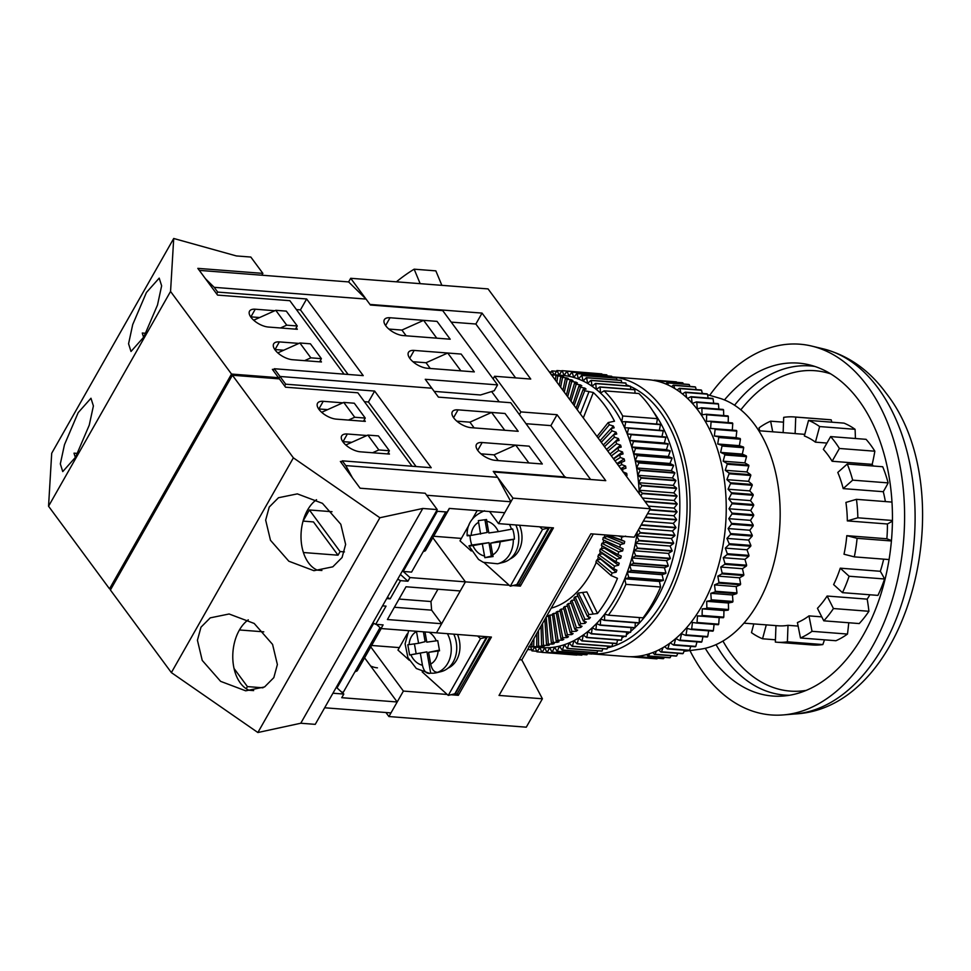 <?xml version="1.0" encoding="UTF-8"?>
<svg xmlns="http://www.w3.org/2000/svg" width="971" height="971" viewBox="0 0 971 971"><rect width="100%" height="100%" fill="white"/><g stroke="black" fill="none" stroke-linecap="round" stroke-linejoin="round"><path stroke-width="1.46" d="M284.661 386.009L285.705 384.188L280 376.469L431.84 388.218L280 376.469L278.653 378.824L280 376.469L274.295 368.737L363.227 375.619L306.642 298.971L217.71 292.089L216.679 293.91M273.264 370.558L274.295 368.737M205.488 278.75L214.203 287.331L217.71 292.089M565.243 477.538L510.722 402.722L438.419 397.127L425.249 379.297L497.565 384.892L442.727 310.623L370.424 305.028L366.043 299.08L214.203 287.331M450.204 339.207L403.208 335.578A14.116 6.457 29.6 0 1 389.055 329.23A14.116 6.457 29.6 0 1 384.346 319.69A14.116 6.457 29.6 0 1 390.039 317.748L437.035 321.377L450.204 339.207L436.768 338.175L423.611 320.345L437.035 321.377L450.204 339.207M427.325 368.252A14.116 6.457 -150.4 0 1 413.173 361.916A14.116 6.457 -150.4 0 1 408.475 352.364A14.116 6.457 -150.4 0 1 414.168 350.422L461.164 354.063L474.321 371.893L427.325 368.252M366.043 299.08L348.613 281.918L199.298 270.375M423.611 320.345L401.921 330.067L388.837 329.048M447.728 353.019L461.164 354.063L474.321 371.893L460.897 370.849L447.728 353.019L426.038 362.741L412.966 361.734M434.183 391.386L480.511 394.979L494.251 390.718L497.565 384.892M348.104 374.454L300.44 309.883L296.422 309.579M300.44 309.883L306.642 298.971M304.566 360.654L310.854 357.838L321.389 358.651L310.429 343.807L299.881 342.981L278.192 352.704L279.163 354.027M280.449 327.98L286.724 325.164L297.26 325.977L286.299 311.121L275.764 310.307L254.062 320.029L255.033 321.34M295.463 329.133L297.26 325.977M275.764 310.307L286.724 325.164M319.593 361.819L321.389 358.651M299.881 342.981L310.854 357.838M143.769 337.107L157.496 305.028L161.635 285.826L159.208 278.119L146.427 292.489L132.711 324.569L128.573 343.77L131 351.478L143.769 337.107M75.532 457.232L89.247 425.152L93.398 405.951L90.971 398.244L78.19 412.614L64.474 444.694L60.323 463.895L62.751 471.603L75.532 457.232M259.621 317.541L250.906 316.862A14.116 6.457 29.6 0 0 250.664 316.849M274.793 349.524A14.116 6.457 -150.4 0 1 275.036 349.548L279.369 341.901A14.116 6.457 -150.4 0 0 273.676 343.831A14.116 6.457 -150.4 0 0 278.374 353.383A14.116 6.457 -150.4 0 0 292.526 359.719L321.45 361.965L320.357 360.472M283.75 350.215L275.036 349.548M344.074 374.138L289.856 300.694L217.553 295.099L197.817 268.36L262.886 273.385L250.821 257.048L236.366 255.931L173.712 238.478L170.556 291.458L231.523 374.053L278.519 377.695L272.378 369.368L273.871 369.49M277.912 378.763L278.519 377.695M261.854 275.206L262.886 273.385M111.01 588.936L109.517 588.827L231.523 374.053M109.517 588.827L48.55 506.231L170.556 291.458M48.55 506.231L51.706 453.251L173.712 238.478M298.934 343.406L279.369 341.901M274.805 310.732L255.252 309.215A14.116 6.457 29.6 0 0 249.547 311.157A14.116 6.457 29.6 0 0 254.256 320.709A14.116 6.457 29.6 0 0 268.409 327.045L297.332 329.278L296.228 327.797M77.607 453.433L74.027 453.154A37.651 24.008 94.4 0 0 75.422 457.426M145.844 333.308L142.276 333.029A37.651 24.008 94.4 0 0 143.659 337.301M321.911 570.475L317.286 570.123A37.651 24.008 -85.6 0 1 307.576 510.018A37.651 24.008 -85.6 0 1 316.534 499.701M342.071 557.512L332.81 566.821L313.936 570.693L288.848 561.226L270.484 540.289L265.666 520.128L269.222 507.056L278.483 497.735L297.344 493.875L322.433 503.33L340.809 524.279L345.627 544.428L342.071 557.512M253.674 690.599L249.049 690.247A37.651 24.008 -85.6 0 1 239.339 630.143A37.651 24.008 -85.6 0 1 248.297 619.826M273.822 677.637L264.573 686.946L245.699 690.818L220.611 681.351L202.235 660.414L197.429 640.253L200.985 627.181L210.246 617.859L229.107 613.988L254.196 623.455L272.572 644.404L277.378 664.552L273.822 677.637M351.733 442.315L343.018 441.647L347.363 434.001A14.116 6.457 -150.4 0 0 341.658 435.943A14.116 6.457 -150.4 0 0 346.368 445.495A14.116 6.457 -150.4 0 0 360.52 451.831L389.444 454.064L388.351 452.583M327.615 409.641L318.889 408.961A14.116 6.457 29.6 0 0 318.658 408.949M341.865 461.589L340.372 461.468L360.107 488.207L425.189 493.244L437.241 509.593L422.786 508.464L379.879 517.749L293.376 457.839L232.409 375.243L279.405 378.884L285.547 387.198L357.85 392.794L412.068 466.238M232.409 375.243L110.403 590.004L171.369 672.6L257.873 732.522L300.779 723.237L315.247 724.354L437.241 509.593M171.369 672.6L293.376 457.839M257.873 732.522L379.879 517.749M300.779 723.237L422.786 508.464M342.799 402.831L323.234 401.314A14.116 6.457 29.6 0 0 317.541 403.256A14.116 6.457 29.6 0 0 322.238 412.809A14.116 6.457 29.6 0 0 336.391 419.144L365.314 421.378L364.222 419.897M366.929 435.518L347.363 434.001M400.404 574.444L407.917 581.216L409.993 577.575L403.196 571.446L437.363 511.292M336.306 687.286L343.819 694.059L341.743 697.7L397.188 701.984L390.973 712.908L324.666 707.774M263.784 631.842L239.436 629.961M262.971 687.808L247.411 686.594L234.047 668.485M343.819 694.059L332.932 693.221M247.411 686.594L246.209 688.718M565.547 476.992L493.244 471.396L497.625 477.344L345.797 465.595L352.437 477.817M345.797 465.595L342.278 460.837L341.246 462.657M497.625 477.344L510.916 501.776L504.714 512.7L449.282 508.416L447.206 512.057L436.331 511.207M285.705 384.188L374.636 391.07L431.221 467.719L342.278 460.837M364.404 401.678L368.434 401.994L416.086 466.553M347.145 446.126L346.186 444.815L367.875 435.093L378.411 435.906L389.383 450.762L378.836 449.949L367.875 435.093M323.027 413.44L322.056 412.129L343.746 402.407L354.294 403.22L365.254 418.076L354.718 417.263L343.746 402.407M510.916 501.776L426.67 495.259M458.033 409.847A14.116 6.457 29.6 0 0 452.328 411.789A14.116 6.457 29.6 0 0 457.038 421.341A14.116 6.457 29.6 0 0 471.19 427.677L518.186 431.306L505.029 413.488L458.033 409.847L453.591 417.676M482.162 442.533A14.116 6.457 -150.4 0 0 476.458 444.463A14.116 6.457 -150.4 0 0 481.167 454.015A14.116 6.457 -150.4 0 0 495.319 460.351L542.316 463.992L529.159 446.162L515.722 445.131L528.879 462.949L542.316 463.992L529.159 446.162L482.162 442.533L477.708 450.35M387.587 453.918L389.383 450.762M372.561 452.753L378.836 449.949M409.993 577.575L465.425 581.86L432.823 537.703L465.425 581.86L460.254 590.963L406.024 586.763L387.417 619.534L441.647 623.722L431.622 610.152L430.966 601.535L437.945 589.239M441.647 623.722L436.477 632.825L381.033 628.54L383.108 624.899L375.692 624.329L386.033 606.122L382.562 605.855M364.586 657.828L397.188 701.984M423.15 551.734L425.419 550.751L449.464 508.428M445.75 511.935L411.57 572.101L403.196 571.446M309.385 509.969L303.061 521.099L313.463 521.925L338.017 555.194L340.093 551.564L309.385 509.969L332.033 511.717M368.434 401.994L374.636 391.07M363.457 421.244L365.254 418.076M348.431 420.079L354.718 417.263M456.831 421.159L469.903 422.167L491.593 412.444L504.762 430.274L518.186 431.306L505.029 413.488L491.593 412.444M480.948 453.833L494.033 454.853L515.722 445.131M337.022 687.929L373.726 623.309M376.432 624.377L381.033 628.54M377.452 667.842A14.116 6.457 -150.4 0 1 370.619 666.009M380.025 627.63L343.333 692.214L341.634 692.092M407.917 581.216L400.501 580.646L390.16 598.84L386.701 598.573M399.045 599.058L430.966 601.535M394.384 607.263L431.622 610.152M354.901 671.859L357.17 670.876L381.215 628.553M372.888 622.872L375.692 624.329M344.438 551.892L340.093 551.564M338.017 555.194L303.413 552.523M397.709 579.189L400.501 580.646M387.368 597.396L390.16 598.84M830.618 436.586L866.071 439.329A112.964 72.036 94.4 0 1 870.635 444.961A112.964 72.036 94.4 0 1 874.847 451.212L839.393 448.468A112.964 72.036 -85.6 0 0 835.169 442.218A112.964 72.036 -85.6 0 0 830.618 436.586L823.347 449.379A96.493 61.525 94.4 0 1 827.935 454.962A96.493 61.525 94.4 0 1 832.123 461.261L839.393 448.468M722.934 641.018A160.676 102.453 -85.6 0 0 732.013 655.158A160.676 102.453 -85.6 0 0 806.221 690.381M724.463 399.943A166.963 106.458 94.4 0 1 809.146 364.817A166.963 106.458 94.4 0 1 858.898 400.465A166.963 106.458 94.4 0 1 884.532 581.374A166.963 106.458 94.4 0 1 783.524 696.013A166.963 106.458 94.4 0 1 712.192 658.702A166.963 106.458 94.4 0 1 705.249 648.288M709.692 395.331A185.922 118.547 94.4 0 1 811.829 346.101A185.922 118.547 94.4 0 1 867.224 385.803A185.922 118.547 94.4 0 1 895.784 587.261A185.922 118.547 94.4 0 1 783.294 714.923A185.922 118.547 94.4 0 1 703.866 673.364A185.922 118.547 94.4 0 1 689.944 650.57M824.464 639.84A305.853 235.14 -91.2 0 1 822.85 644.562A112.964 72.036 94.4 0 1 812.29 644.962L776.836 642.219A112.964 72.036 -85.6 0 0 787.396 641.819L788.003 625.312A96.493 61.525 94.4 0 1 778.099 625.785L743.92 623.151M848.727 622.751A305.853 215.902 -120 0 1 847.477 634.063A112.964 72.036 94.4 0 1 835.922 640.726L800.468 637.983A112.964 72.036 -85.6 0 0 812.023 631.32L808.977 615.881A96.493 61.525 94.4 0 1 797.422 622.545L800.468 637.983M869.895 594.762A96.493 61.525 -85.6 0 1 867.188 599.143A305.853 170.605 -141.8 0 1 868.911 611.281A112.964 72.036 94.4 0 1 859.238 623.564L823.784 620.821A112.964 72.036 -85.6 0 0 833.446 608.538L827.122 596.036A96.493 61.525 94.4 0 1 817.448 608.319L823.784 620.821M826.94 443.055L815.422 442.157L819.621 426.56A112.964 72.036 -85.6 0 0 808.54 420.382L804.352 435.967A96.493 61.525 94.4 0 1 815.422 442.157M804.789 434.353L795.115 433.6L795.735 417.093A112.964 72.036 -85.6 0 0 794.266 416.947A112.964 72.036 -85.6 0 0 783.694 417.348L783.136 432.617M758.8 430.736L792.991 433.382A96.493 61.525 94.4 0 1 795.115 433.6M448.032 668.157A25.889 20.731 -103.8 0 0 456.637 660.037A25.889 20.731 -103.8 0 0 457.523 634.451M447.425 633.675A27.297 21.872 76.2 0 1 437.824 672.26L438.928 671.993A27.297 21.872 76.2 0 1 436.683 672.709A27.297 21.872 76.2 0 1 434.887 673.049A27.297 21.872 76.2 0 1 430.687 673.134L426.937 651.869L410.879 654.794A17.891 14.322 -103.8 0 0 422.446 665.232L420.37 653.483M422.446 665.232C423.732 670.888 426.123 673.619 429.595 673.401L430.687 673.134M519.558 525.25A25.889 20.731 76.2 0 1 518.672 550.824A25.889 20.731 76.2 0 1 510.066 558.956M470 535.555A27.297 21.872 -103.8 0 0 470.486 540.01A27.297 21.872 -103.8 0 0 471.785 545.047L470.68 545.314C467.816 546.066 468.556 546.163 472.913 545.593L488.971 542.655L471.785 545.047M515.832 524.959A27.297 21.872 76.2 0 1 518.271 532.909A27.297 21.872 76.2 0 1 503.099 562.427L497.625 563.775A27.297 21.872 -103.8 0 0 513.307 539.403L514.399 539.136A27.297 21.872 -103.8 0 0 513.89 533.989A27.297 21.872 -103.8 0 0 512.603 528.952L511.499 529.219A27.297 21.872 -103.8 0 0 509.472 524.474M622.702 415.989A141.208 90.036 -85.6 0 0 614.036 402.31A141.208 90.036 -85.6 0 0 604.132 390.828L638.833 393.51A141.208 90.036 -85.6 0 1 648.749 404.992A141.208 90.036 -85.6 0 1 657.416 418.671L622.702 415.989L621.78 421.875A136.498 87.038 -85.6 0 0 611.973 405.951A136.498 87.038 -85.6 0 0 600.466 393.012A136.498 87.038 -85.6 0 0 596.315 389.42A136.498 87.038 -85.6 0 0 592.019 386.227A136.498 87.038 -85.6 0 0 587.601 383.411A136.498 87.038 -85.6 0 0 583.073 381.008A136.498 87.038 -85.6 0 0 578.437 379.018A136.498 87.038 -85.6 0 0 573.727 377.44A136.498 87.038 -85.6 0 0 568.945 376.287A136.498 87.038 -85.6 0 0 564.102 375.559A136.498 87.038 -85.6 0 0 562.537 375.413L552.548 374.648A136.498 87.038 94.4 0 1 553.968 374.806L551.152 374.624M552.79 376.59L552.985 374.903A136.498 87.038 -85.6 0 0 551.358 374.648M552.985 374.903L557.39 375.316A136.498 87.038 94.4 0 1 558.798 375.595L555.97 375.486A136.498 87.038 -85.6 0 1 557.779 375.923L562.185 376.408A136.498 87.038 94.4 0 1 563.568 376.809L560.74 376.772A136.498 87.038 -85.6 0 1 562.525 377.367L566.906 377.925A136.498 87.038 94.4 0 1 568.278 378.447L565.425 378.484A136.498 87.038 -85.6 0 1 567.173 379.236L571.555 379.855A136.498 87.038 94.4 0 1 572.89 380.498L570.026 380.596A136.498 87.038 -85.6 0 1 571.737 381.506L576.094 382.198A136.498 87.038 94.4 0 1 577.405 382.962L574.529 383.132A136.498 87.038 -85.6 0 1 576.204 384.188L580.537 384.953A136.498 87.038 94.4 0 1 581.811 385.827L578.91 386.057A136.498 87.038 -85.6 0 1 580.537 387.271L584.845 388.097A136.498 87.038 94.4 0 1 586.083 389.092L583.158 389.383A136.498 87.038 -85.6 0 1 584.736 390.73L593.317 392.515L583.547 417.287L582.685 417.105M597.007 436.501L608.222 422.555L614.497 421.208A136.498 87.038 -85.6 0 0 604.739 405.393A136.498 87.038 -85.6 0 0 593.317 392.515M607.373 647.851A134.156 85.533 -85.6 0 0 682.103 551.091A134.156 85.533 -85.6 0 0 660.11 411.57A134.156 85.533 -85.6 0 0 630.482 386.494M629.475 386.057A134.156 85.533 -85.6 0 0 626.161 384.747M707.543 394.712L719.171 398.098A127.092 81.042 94.4 0 1 754.613 424.582A127.092 81.042 94.4 0 1 774.603 560.449A127.092 81.042 94.4 0 1 699.739 649.296L683.972 651.335M592.067 653.859A138.853 88.543 94.4 0 0 682.03 563.86A138.853 88.543 94.4 0 0 662.173 407.929A138.853 88.543 94.4 0 0 611.888 376.882L648.033 379.673A138.853 88.543 94.4 0 1 698.331 410.733A138.853 88.543 94.4 0 1 717.836 567.841A138.853 88.543 94.4 0 1 626.611 656.554L592.055 653.884M487.43 636.77L454.926 694.447L454.331 693.901M422.215 671.92L448.25 695.406L454.816 693.792L486.762 636.721M489.93 636.964L457.183 693.889M516.366 584.7L516.96 585.234L549.465 527.569M548.797 527.508L516.851 584.578L510.285 586.205L484.25 562.719M519.218 584.676L551.977 527.763M433.649 536.259L461.383 538.407M450.92 694.75L458.336 695.321L491.423 637.073L436.477 632.825L465.425 581.86L509.229 585.258M512.955 585.537L520.371 586.12L553.458 527.872L498.511 523.624L489.578 511.535M519.497 584.93L520.371 586.12M371.614 645.472L399.348 647.608M370.788 646.917L403.39 691.073L447.194 694.459M457.462 694.131L458.336 695.321M692.372 403.414L696.353 401.909A138.853 88.543 94.4 0 1 696.79 402.37L697.263 408.852L701.475 407.759A138.853 88.543 94.4 0 1 701.875 408.269L702.045 414.823L706.269 414.216A138.853 88.543 94.4 0 1 706.645 414.775L706.5 421.353L710.723 421.232A138.853 88.543 94.4 0 1 711.075 421.839L710.602 428.429L714.802 428.794A138.853 88.543 94.4 0 1 715.117 429.437L714.34 435.979L718.491 436.829A138.853 88.543 94.4 0 1 718.771 437.52L717.703 443.99L721.769 445.325A138.853 88.543 94.4 0 1 722.023 446.041L720.64 452.413L724.609 454.222A138.853 88.543 94.4 0 1 724.827 454.974L723.164 461.189L727.012 463.458A138.853 88.543 94.4 0 1 727.194 464.235L725.24 470.28L728.966 472.998A138.853 88.543 94.4 0 1 729.1 473.799L726.878 479.638L730.435 482.793A138.853 88.543 94.4 0 1 730.544 483.619L728.056 489.214L731.442 492.783A138.853 88.543 94.4 0 1 731.503 493.62L728.772 498.936L731.952 502.917A138.853 88.543 94.4 0 1 731.976 503.755L729.015 508.78L731.988 513.125A138.853 88.543 94.4 0 1 731.964 513.975L728.796 518.672L731.527 523.369A138.853 88.543 94.4 0 1 731.466 524.219L728.104 528.552L730.593 533.589A138.853 88.543 94.4 0 1 730.495 534.426L726.939 538.395L729.172 543.724A138.853 88.543 94.4 0 1 729.039 544.561L725.325 548.117L727.291 553.725A138.853 88.543 94.4 0 1 727.121 554.538L723.261 557.682L724.949 563.532A138.853 88.543 94.4 0 1 724.73 564.333L720.761 567.04L722.157 573.084A138.853 88.543 94.4 0 1 721.902 573.861L717.836 576.119L718.928 582.345A138.853 88.543 94.4 0 1 718.649 583.098L714.51 584.894L715.299 591.266A138.853 88.543 94.4 0 1 714.972 591.982L710.784 593.305L711.258 599.787A138.853 88.543 94.4 0 1 710.918 600.466L706.694 601.304L706.864 607.858A138.853 88.543 94.4 0 1 706.475 608.501L702.251 608.853L702.106 615.444A138.853 88.543 94.4 0 1 701.693 616.051L697.494 615.917L697.032 622.496A138.853 88.543 94.4 0 1 696.595 623.054L692.432 622.435L691.668 628.99A138.853 88.543 94.4 0 1 691.206 629.499L687.104 628.395L686.024 634.876A138.853 88.543 94.4 0 1 685.55 635.337L681.533 633.76L680.161 640.12A138.853 88.543 94.4 0 1 679.664 640.532L675.78 638.493M687.517 398.401L690.951 396.702A138.853 88.543 94.4 0 1 691.413 397.103L692.153 403.171M682.419 393.935L685.283 392.15A138.853 88.543 94.4 0 1 685.769 392.502L686.655 397.588M677.09 390.026L679.397 388.303A138.853 88.543 94.4 0 1 679.882 388.594L680.817 392.685M671.556 386.701L673.291 385.159A138.853 88.543 94.4 0 1 673.801 385.39L674.699 388.509M665.839 383.982L667.041 382.744A138.853 88.543 94.4 0 1 667.563 382.914L668.315 385.074M659.964 381.894L660.644 381.069A138.853 88.543 94.4 0 1 661.178 381.178L661.712 382.44M653.944 380.45L654.163 380.147A138.853 88.543 94.4 0 1 654.697 380.195L654.915 380.632M635.75 656.53L635.325 657.161A138.853 88.543 94.4 0 1 634.779 657.136L634.5 656.614M642.717 655.522L641.88 656.942A138.853 88.543 94.4 0 1 641.346 656.991L640.654 655.911M649.635 653.677L648.458 655.971A138.853 88.543 94.4 0 1 647.912 656.08L646.771 654.539M656.432 651.019L655 654.26A138.853 88.543 94.4 0 1 654.454 654.43L652.815 652.536M663.072 647.584L661.469 651.796A138.853 88.543 94.4 0 1 660.935 652.027L658.763 649.915M669.517 643.409L667.842 648.604A138.853 88.543 94.4 0 1 667.32 648.895L664.589 646.686M675.731 638.53L674.092 644.708A138.853 88.543 94.4 0 1 673.583 645.06L670.269 642.875M696.79 402.37L718.479 404.045A138.853 88.543 94.4 0 0 718.055 403.584L696.353 401.909M718.856 409.107L718.479 404.045M691.413 397.103L713.102 398.79A138.853 88.543 94.4 0 0 712.641 398.377L690.951 396.702M713.649 403.244L713.102 398.79M685.769 392.502L707.458 394.19A138.853 88.543 94.4 0 0 706.973 393.838L685.283 392.15M708.126 398.025L707.458 394.19M679.882 388.594L701.572 390.269A138.853 88.543 94.4 0 0 701.086 389.978L679.397 388.303M702.312 393.473L701.572 390.269M673.801 385.39L695.503 387.065A138.853 88.543 94.4 0 0 694.993 386.834L673.291 385.159M696.219 389.602L695.503 387.065M667.563 382.914L689.252 384.589A138.853 88.543 94.4 0 0 688.73 384.419L667.041 382.744M689.896 386.446L689.252 384.589M661.178 381.178L682.868 382.853A138.853 88.543 94.4 0 0 682.334 382.744L660.644 381.069M683.353 384.006L682.868 382.853M654.697 380.195L676.386 381.87A138.853 88.543 94.4 0 0 675.852 381.821L654.163 380.147M630.228 656.724L634.743 657.076M634.779 657.136L656.469 658.823A138.853 88.543 94.4 0 0 657.015 658.836L657.416 658.229M635.325 657.161L657.015 658.836M641.346 656.991L663.035 658.666A138.853 88.543 94.4 0 0 663.581 658.617L664.322 657.355M641.88 656.942L663.581 658.617M647.912 656.08L669.602 657.768A138.853 88.543 94.4 0 0 670.148 657.658L671.131 655.716M648.458 655.971L670.148 657.658M654.454 654.43L676.144 656.105A138.853 88.543 94.4 0 0 676.69 655.935L677.831 653.337M655 654.26L676.69 655.935M660.935 652.027L682.625 653.701A138.853 88.543 94.4 0 0 683.159 653.471L684.397 650.218M661.469 651.796L683.159 653.471M667.32 648.895L689.022 650.582A138.853 88.543 94.4 0 0 689.544 650.291L690.794 646.395M667.842 648.604L689.544 650.291M673.583 645.06L695.272 646.735A138.853 88.543 94.4 0 0 695.782 646.395L696.984 641.867M674.092 644.708L695.782 646.395M679.664 640.532L701.353 642.207A138.853 88.543 94.4 0 0 701.851 641.807L702.955 636.673M680.161 640.12L701.851 641.807M685.55 635.337L707.24 637.012A138.853 88.543 94.4 0 0 707.713 636.551L708.66 630.847M686.024 634.876L707.713 636.551M691.206 629.499L712.896 631.174A138.853 88.543 94.4 0 0 713.357 630.665L714.086 624.414M691.668 628.99L713.357 630.665M696.595 623.054L718.285 624.729A138.853 88.543 94.4 0 0 718.722 624.171L719.183 617.592L723.395 617.726L701.693 616.051M697.032 622.496L718.722 624.171M702.106 615.444L723.796 617.119A138.853 88.543 94.4 0 1 723.395 617.726M723.796 617.119L723.941 610.541L728.165 610.176L706.475 608.501M706.864 607.858L728.553 609.533A138.853 88.543 94.4 0 1 728.165 610.176M728.553 609.533L728.384 602.991L732.607 602.141L710.918 600.466M711.258 599.787L732.947 601.462A138.853 88.543 94.4 0 1 732.607 602.141M732.947 601.462L732.474 594.98L736.661 593.657L714.972 591.982M715.299 591.266L736.989 592.941A138.853 88.543 94.4 0 1 736.661 593.657M736.989 592.941L736.2 586.569L740.339 584.785L718.649 583.098M718.928 582.345L740.618 584.032A138.853 88.543 94.4 0 1 740.339 584.785M740.618 584.032L739.538 577.806L743.592 575.548L721.902 573.861M722.157 573.084L743.847 574.771A138.853 88.543 94.4 0 1 743.592 575.548M743.847 574.771L742.463 568.715L746.42 566.008L724.73 564.333M724.949 563.532L746.638 565.207A138.853 88.543 94.4 0 1 746.42 566.008M746.638 565.207L744.963 559.357L748.811 556.213L727.121 554.538M727.291 553.725L748.981 555.4A138.853 88.543 94.4 0 1 748.811 556.213M748.981 555.4L747.027 549.792L750.729 546.236L729.039 544.561M729.172 543.724L750.874 545.399A138.853 88.543 94.4 0 1 750.729 546.236M750.874 545.399L748.629 540.07L752.185 536.101L730.495 534.426M730.593 533.589L752.282 535.264A138.853 88.543 94.4 0 1 752.185 536.101M752.282 535.264L749.794 530.239L753.156 525.894L731.466 524.219M731.527 523.369L753.217 525.044A138.853 88.543 94.4 0 1 753.156 525.894M753.217 525.044L750.486 520.347L753.654 515.65L731.964 513.975M731.988 513.125L753.678 514.8A138.853 88.543 94.4 0 1 753.654 515.65M753.678 514.8L750.704 510.455L753.666 505.43L731.976 503.755M731.952 502.917L753.642 504.592A138.853 88.543 94.4 0 1 753.666 505.43M753.642 504.592L750.462 500.623L753.193 495.295L731.503 493.62M731.442 492.783L753.132 494.457A138.853 88.543 94.4 0 1 753.193 495.295M753.132 494.457L749.746 490.889L752.234 485.294L730.544 483.619M730.435 482.793L752.124 484.468A138.853 88.543 94.4 0 1 752.234 485.294M752.124 484.468L748.568 481.325L750.789 475.487L729.1 473.799M728.966 472.998L750.656 474.685A138.853 88.543 94.4 0 1 750.789 475.487M750.656 474.685L746.942 471.967L748.884 465.91L727.194 464.235M727.012 463.458L748.714 465.133A138.853 88.543 94.4 0 1 748.884 465.91M748.714 465.133L744.854 462.876L746.517 456.649L724.827 454.974M724.609 454.222L746.311 455.897A138.853 88.543 94.4 0 1 746.517 456.649M746.311 455.897L742.33 454.088L743.713 447.728L722.023 446.041M721.769 445.325L743.458 447A138.853 88.543 94.4 0 1 743.713 447.728M743.458 447L739.392 445.677L740.46 439.195L718.771 437.52M718.491 436.829L740.181 438.516A138.853 88.543 94.4 0 1 740.46 439.195M740.181 438.516L736.042 437.666L736.807 431.112L715.117 429.437M714.802 428.794L736.491 430.469A138.853 88.543 94.4 0 1 736.807 431.112M736.491 430.469L732.292 430.104L732.765 423.514L711.075 421.839M710.723 421.232L732.413 422.919A138.853 88.543 94.4 0 1 732.765 423.514M706.645 414.775L728.335 416.45A138.853 88.543 94.4 0 0 727.959 415.891L706.269 414.216M728.201 422.591L728.335 416.45M701.475 407.759L723.164 409.434A138.853 88.543 94.4 0 1 723.577 409.944L701.875 408.269M723.711 415.564L723.577 409.944M710.602 428.429L732.292 430.104M714.34 435.979L736.042 437.666M717.703 443.99L739.392 445.677M720.64 452.413L742.33 454.088M723.164 461.189L744.854 462.876M725.24 470.28L746.942 471.967M726.878 479.638L748.568 481.325M728.056 489.214L749.746 490.889M728.772 498.936L750.462 500.623M729.015 508.78L750.704 510.455M728.796 518.672L750.486 520.347M728.104 528.552L749.794 530.239M726.939 538.395L748.629 540.07M725.325 548.117L747.027 549.792M723.261 557.682L744.963 559.357M720.761 567.04L742.463 568.715M717.836 576.119L739.538 577.806M714.51 584.894L736.2 586.569M710.784 593.305L732.474 594.98M706.694 601.304L728.384 602.991M702.251 608.853L723.941 610.541M697.494 615.917L719.183 617.592M652.985 411.158A134.156 85.533 94.4 0 1 635.046 627.472M634.621 627.885A134.156 85.533 94.4 0 1 630.749 631.356M629.584 632.327A134.156 85.533 94.4 0 1 626.356 634.852M624.232 636.381A134.156 85.533 94.4 0 1 621.901 637.947M618.491 640.035A134.156 85.533 94.4 0 1 617.374 640.654M606.766 535.033L607.361 535.3A108.267 69.026 94.4 0 1 607.118 536.526L624.268 543.59A136.498 87.038 94.4 0 0 624.693 541.405L621.319 539.9A136.498 87.038 -85.6 0 0 621.828 537.072L625.652 536.126M603.246 537.461L620.396 544.525A136.498 87.038 -85.6 0 1 619.789 547.316L602.773 539.682A108.267 69.026 -85.6 0 0 603.246 537.461L607.118 536.526M606.098 541.175A108.267 69.026 94.4 0 1 605.819 542.364L622.605 550.945A136.498 87.038 94.4 0 0 623.127 548.809L619.789 547.316M601.911 543.287L618.697 551.868A136.498 87.038 -85.6 0 1 617.993 554.611L601.352 545.459A108.267 69.026 -85.6 0 0 601.911 543.287L605.819 542.364M604.557 547.231A108.267 69.026 94.4 0 1 604.314 548.117L620.7 558.191A136.498 87.038 94.4 0 0 621.282 556.08L617.993 554.611M600.357 549.016L616.755 559.09A136.498 87.038 -85.6 0 1 615.954 561.772L599.726 551.14A108.267 69.026 -85.6 0 0 600.357 549.016L604.314 548.117M602.797 553.154A108.267 69.026 94.4 0 1 602.615 553.737L618.551 565.268A136.498 87.038 94.4 0 0 619.207 563.216L615.954 561.772M598.622 554.611L614.546 566.142A136.498 87.038 -85.6 0 1 613.66 568.763L597.905 556.686A108.267 69.026 -85.6 0 0 598.622 554.611L602.615 553.737M600.831 558.92A108.267 69.026 94.4 0 1 600.721 559.223L616.148 572.186A136.498 87.038 94.4 0 0 616.876 570.183L613.66 568.763M596.68 560.073L612.106 573.024A136.498 87.038 -85.6 0 1 611.123 575.572L595.903 562.088A108.267 69.026 -85.6 0 0 596.68 560.073L600.721 559.223M555.351 380.062L555.97 375.486M556.856 382.101L557.779 375.923M559.247 385.341L560.74 376.772M560.655 387.259L562.525 377.367M562.925 390.318L565.425 378.484M564.26 392.138L567.173 379.236M566.409 395.051L570.026 380.596M567.683 396.775L571.737 381.506M569.746 399.567L574.529 383.132M570.972 401.229L576.204 384.188M572.963 403.924L578.91 386.057M574.152 405.538L580.537 387.271M576.082 408.16L583.158 389.383M577.247 409.726L584.736 390.73M598.172 438.067L609.303 424.788A136.498 87.038 -85.6 0 0 608.222 422.555M600.102 440.688L611.002 428.539L614.17 427.81A136.498 87.038 94.4 0 0 613.369 426.051L609.303 424.788M601.292 442.291L611.985 430.869A136.498 87.038 -85.6 0 0 611.002 428.539M603.282 444.985L613.538 434.777L616.755 434.013A136.498 87.038 94.4 0 0 616.027 432.168L611.985 430.869M604.508 446.648L614.437 437.193A136.498 87.038 -85.6 0 0 613.538 434.777M606.572 449.439L615.845 441.247L619.097 440.446A136.498 87.038 94.4 0 0 618.43 438.54L614.437 437.193M607.846 451.175L616.646 443.759A136.498 87.038 -85.6 0 0 615.845 441.247M620.603 445.131L609.982 454.076L617.896 447.947L621.197 447.109A136.498 87.038 94.4 0 0 620.603 445.131L616.646 443.759M611.329 455.897L618.612 450.52A136.498 87.038 -85.6 0 0 617.896 447.947M613.599 458.967L619.704 454.829L623.042 453.967A136.498 87.038 94.4 0 0 622.52 451.94L618.612 450.52M615.007 460.873L620.311 457.487A136.498 87.038 -85.6 0 0 619.704 454.829M617.398 464.126L624.632 461.007A136.498 87.038 94.4 0 0 624.183 458.919L620.311 457.487M618.903 466.165L621.768 464.599A136.498 87.038 -85.6 0 0 621.246 461.893M621.464 469.624L625.955 468.192A136.498 87.038 94.4 0 0 625.591 466.068L621.768 464.599M622.897 471.566A136.498 87.038 -85.6 0 0 622.532 469.114M618.175 535.919L621.828 537.072M607.712 535.106L621.319 539.9M588.972 614.57A136.498 87.038 -85.6 0 1 587.467 616.403L577.138 594.47A108.267 69.026 -85.6 0 0 578.34 593.014L588.972 614.57L597.505 613.49A136.498 87.038 -85.6 0 0 617.471 578.34L611.123 575.572M584.93 619.328A136.498 87.038 -85.6 0 1 583.365 621.039L573.885 598.148A108.267 69.026 -85.6 0 0 575.123 596.789L584.93 619.328L589.227 618.855A136.498 87.038 94.4 0 0 590.417 617.471L587.467 616.403M580.743 623.746A136.498 87.038 -85.6 0 1 579.117 625.324L570.511 601.547A108.267 69.026 -85.6 0 0 571.798 600.296L580.743 623.746L585.052 623.321A136.498 87.038 94.4 0 0 586.29 622.047L583.365 621.039M576.41 627.812A136.498 87.038 -85.6 0 1 574.747 629.244L567.04 604.654A108.267 69.026 -85.6 0 0 568.363 603.513L576.41 627.812L580.743 627.448A136.498 87.038 94.4 0 0 582.017 626.283L579.117 625.324M571.955 631.502A136.498 87.038 -85.6 0 1 570.244 632.801L563.483 607.47A108.267 69.026 -85.6 0 0 564.843 606.45L571.955 631.502L576.313 631.199A136.498 87.038 94.4 0 0 577.624 630.143L574.747 629.244M567.404 634.816A136.498 87.038 -85.6 0 1 565.656 635.969L559.83 609.982A108.267 69.026 -85.6 0 0 561.226 609.072L567.404 634.816L571.773 634.573A136.498 87.038 94.4 0 0 573.108 633.626L570.244 632.801M562.743 637.729A136.498 87.038 -85.6 0 1 560.971 638.736L556.116 612.179A108.267 69.026 -85.6 0 0 557.536 611.39L562.743 637.729L567.137 637.559A136.498 87.038 94.4 0 0 568.496 636.721L565.656 635.969M558.009 640.253A136.498 87.038 -85.6 0 1 556.201 641.103L552.341 614.06A108.267 69.026 -85.6 0 0 553.773 613.381L558.009 640.253L562.415 640.144A136.498 87.038 94.4 0 0 563.799 639.428L560.971 638.736M553.215 642.365A136.498 87.038 -85.6 0 1 551.394 643.057L548.53 615.602A108.267 69.026 -85.6 0 0 549.974 615.056L553.215 642.365L557.621 642.329A136.498 87.038 94.4 0 0 559.029 641.734L556.201 641.103M546.175 617.01L548.372 644.064L552.778 644.089A136.498 87.038 94.4 0 0 554.21 643.615L551.394 643.057M544.84 619.377L546.527 644.586A136.498 87.038 -85.6 0 0 548.372 644.064M542.522 623.455L543.493 645.339L547.911 645.436A136.498 87.038 94.4 0 0 549.343 645.084L546.527 644.586M541.041 626.052L541.636 645.703A136.498 87.038 -85.6 0 0 543.493 645.339M538.468 630.592L538.589 646.188L543.007 646.358A136.498 87.038 94.4 0 0 544.452 646.128L541.636 645.703M536.817 633.505L536.732 646.395A136.498 87.038 -85.6 0 0 538.589 646.188M533.916 638.602L533.686 646.601L538.104 646.844A136.498 87.038 94.4 0 0 539.548 646.747L536.732 646.395M532.035 641.916L531.841 646.65A136.498 87.038 -85.6 0 0 533.686 646.601M551.249 372.027L549.307 371.881M556.48 371.262L552.001 370.91A141.208 90.036 -85.6 0 0 551.759 370.946L550.545 373.556M552.001 370.91L554.004 374.757M561.724 370.934L557.075 370.57A141.208 90.036 -85.6 0 0 556.832 370.582L554.635 374.806M557.075 370.57L559.187 375.158M596.898 373.495L562.136 370.667A141.208 90.036 -85.6 0 0 561.881 370.655L559.284 375.17M562.136 370.667L564.102 375.559L566.906 371.177L601.619 373.859A141.208 90.036 -85.6 0 1 601.862 373.896L567.149 371.213A141.208 90.036 -85.6 0 0 566.906 371.177M567.149 371.213L568.945 376.287L571.883 372.136L606.596 374.83A141.208 90.036 -85.6 0 1 606.839 374.879L572.125 372.196A141.208 90.036 -85.6 0 0 571.883 372.136M572.125 372.196L573.727 377.44L576.798 373.544L611.512 376.226A141.208 90.036 -85.6 0 1 611.742 376.311L577.041 373.629A141.208 90.036 -85.6 0 0 576.798 373.544M577.041 373.629L578.437 379.018L581.641 375.376L616.342 378.059A141.208 90.036 -85.6 0 1 616.585 378.168L581.872 375.486A141.208 90.036 -85.6 0 0 581.641 375.376M581.872 375.486L583.073 381.008L586.387 377.646L621.088 380.329A141.208 90.036 -85.6 0 1 621.319 380.45L586.618 377.768A141.208 90.036 -85.6 0 0 586.387 377.646M586.618 377.768L587.601 383.411L591.023 380.329L625.725 383.011A141.208 90.036 -85.6 0 1 625.943 383.157L591.242 380.474A141.208 90.036 -85.6 0 0 591.023 380.329M591.242 380.474L592.019 386.227L595.526 383.424L630.24 386.118A141.208 90.036 -85.6 0 1 630.458 386.276L595.745 383.594A141.208 90.036 -85.6 0 0 595.526 383.424M595.745 383.594L596.315 389.42L599.908 386.931L634.609 389.614A141.208 90.036 -85.6 0 1 634.828 389.796L600.114 387.113A141.208 90.036 -85.6 0 0 599.908 386.931M600.114 387.113L600.466 393.012L604.132 390.828M625.761 421.948L660.462 424.63A141.208 90.036 -85.6 0 0 660.316 424.327L625.615 421.645A141.208 90.036 -85.6 0 1 625.761 421.948L624.62 427.774A136.498 87.038 -85.6 0 0 621.78 421.875L625.615 421.645M628.577 428.187L663.278 430.881A141.208 90.036 -85.6 0 0 663.144 430.566L628.443 427.883A141.208 90.036 -85.6 0 1 628.577 428.187L627.242 433.928A136.498 87.038 -85.6 0 0 624.62 427.774L628.443 427.883M631.15 434.692L665.863 437.387A141.208 90.036 -85.6 0 0 665.742 437.059L631.029 434.377A141.208 90.036 -85.6 0 1 631.15 434.692L629.609 440.336A136.498 87.038 -85.6 0 0 627.242 433.928L631.029 434.377M633.48 441.441L668.182 444.135A141.208 90.036 -85.6 0 0 668.072 443.796L633.371 441.113A141.208 90.036 -85.6 0 1 633.48 441.441L631.745 446.963A136.498 87.038 -85.6 0 0 629.609 440.336L633.371 441.113M635.556 448.408L670.257 451.102A141.208 90.036 -85.6 0 0 670.16 450.75L635.459 448.068A141.208 90.036 -85.6 0 1 635.556 448.408L633.626 453.785A136.498 87.038 -85.6 0 0 631.745 446.963L635.459 448.068M637.364 455.581L672.066 458.263A141.208 90.036 -85.6 0 0 671.981 457.911L637.279 455.229A141.208 90.036 -85.6 0 1 637.364 455.581L635.252 460.8A136.498 87.038 -85.6 0 0 633.626 453.785L637.279 455.229M638.906 462.924L673.607 465.607A141.208 90.036 -85.6 0 0 673.534 465.243L638.833 462.56A141.208 90.036 -85.6 0 1 638.906 462.924L636.624 467.973A136.498 87.038 -85.6 0 0 635.252 460.8L638.833 462.56M640.168 470.425L674.869 473.108A141.208 90.036 -85.6 0 0 674.821 472.731L640.107 470.049A141.208 90.036 -85.6 0 1 640.168 470.425L637.716 475.28A136.498 87.038 -85.6 0 0 636.624 467.973L640.107 470.049M641.151 478.048L675.865 480.73A141.208 90.036 -85.6 0 0 675.816 480.354L641.115 477.671A141.208 90.036 -85.6 0 1 641.151 478.048L638.542 482.696A136.498 87.038 -85.6 0 0 637.716 475.28L641.115 477.671M641.867 485.779L676.569 488.462A141.208 90.036 -85.6 0 0 676.544 488.073L641.843 485.391A141.208 90.036 -85.6 0 1 641.867 485.779L639.1 490.209A136.498 87.038 -85.6 0 0 638.542 482.696L641.843 485.391M642.292 493.584L676.993 496.266A141.208 90.036 -85.6 0 0 676.981 495.89L642.28 493.195A141.208 90.036 -85.6 0 1 642.292 493.584L640.775 495.78M639.27 493.741A136.498 87.038 -85.6 0 0 639.1 490.209L642.28 493.195M645.108 501.655L677.139 504.143A141.208 90.036 -85.6 0 0 677.139 503.755L644.805 501.254M649.708 509.921L676.993 512.033A141.208 90.036 -85.6 0 0 677.005 511.644L649.915 509.557M645.387 517.531L676.569 519.946A141.208 90.036 -85.6 0 0 676.605 519.558L645.594 517.155M641.176 524.935A141.208 90.036 -85.6 0 1 641.151 525.153L675.865 527.836A141.208 90.036 -85.6 0 0 675.901 527.447L641.273 524.765M640.168 532.994L674.869 535.676A141.208 90.036 -85.6 0 0 674.93 535.288L640.217 532.606A141.208 90.036 -85.6 0 1 640.168 532.994L636.685 535.858A136.498 87.038 -85.6 0 0 637.304 531.756M638.517 529.62L640.217 532.606M638.894 540.774L673.607 543.457A141.208 90.036 -85.6 0 0 673.68 543.08L638.967 540.386A141.208 90.036 -85.6 0 1 638.894 540.774L635.325 543.335A136.498 87.038 -85.6 0 0 636.685 535.858L638.967 540.386M637.364 548.457L672.066 551.14A141.208 90.036 -85.6 0 0 672.15 550.763L637.437 548.081A141.208 90.036 -85.6 0 1 637.364 548.457L633.711 550.715A136.498 87.038 -85.6 0 0 635.325 543.335L637.437 548.081M635.544 556.031L670.257 558.713A141.208 90.036 -85.6 0 0 670.354 558.337L635.641 555.655A141.208 90.036 -85.6 0 1 635.544 556.031L631.842 557.973A136.498 87.038 -85.6 0 0 633.711 550.715L635.641 555.655M633.48 563.459L668.182 566.142A141.208 90.036 -85.6 0 0 668.291 565.777L633.59 563.095A141.208 90.036 -85.6 0 1 633.48 563.459L629.718 565.086A136.498 87.038 -85.6 0 0 631.842 557.973L633.59 563.095M631.15 570.717L665.851 573.412A141.208 90.036 -85.6 0 0 665.972 573.048L631.271 570.365A141.208 90.036 -85.6 0 1 631.15 570.717L627.351 572.028A136.498 87.038 -85.6 0 0 629.718 565.086L631.271 570.365M628.577 577.806L663.278 580.488A141.208 90.036 -85.6 0 0 663.411 580.136L628.71 577.454A141.208 90.036 -85.6 0 1 628.577 577.806L624.754 578.777A136.498 87.038 -85.6 0 0 627.351 572.028L628.71 577.454M608.38 615.165L643.093 617.859A141.208 90.036 -85.6 0 0 660.608 587.018L625.894 584.336A141.208 90.036 -85.6 0 1 608.38 615.165L604.666 614.145A136.498 87.038 -85.6 0 0 624.754 578.777L625.894 584.336M604.326 620.36L639.039 623.042A141.208 90.036 -85.6 0 0 639.246 622.799L604.532 620.117A141.208 90.036 -85.6 0 1 604.326 620.36L600.673 619A136.498 87.038 -85.6 0 0 604.666 614.145L604.532 620.117M600.114 625.215L634.816 627.897A141.208 90.036 -85.6 0 0 635.034 627.667L600.321 624.984A141.208 90.036 -85.6 0 1 600.114 625.215L596.522 623.528A136.498 87.038 -85.6 0 0 600.673 619L600.321 624.984M595.745 629.706L630.446 632.388A141.208 90.036 -85.6 0 0 630.665 632.182L595.963 629.487A141.208 90.036 -85.6 0 1 595.745 629.706L592.237 627.703A136.498 87.038 -85.6 0 0 596.522 623.528L595.963 629.487M591.242 633.832L625.943 636.515A141.208 90.036 -85.6 0 0 626.174 636.321L591.46 633.638A141.208 90.036 -85.6 0 1 591.242 633.832L587.819 631.514A136.498 87.038 -85.6 0 0 592.237 627.703L591.46 633.638M586.605 637.559L621.319 640.253A141.208 90.036 -85.6 0 0 621.549 640.071L586.836 637.389A141.208 90.036 -85.6 0 1 586.605 637.559L583.292 634.949A136.498 87.038 -85.6 0 0 587.819 631.514L586.836 637.389M581.872 640.909L616.573 643.591A141.208 90.036 -85.6 0 0 616.816 643.433L582.102 640.751A141.208 90.036 -85.6 0 1 581.872 640.909L578.667 637.983A136.498 87.038 -85.6 0 0 583.292 634.949L582.102 640.751M577.041 643.834L611.742 646.516A141.208 90.036 -85.6 0 0 611.985 646.383L577.272 643.7A141.208 90.036 -85.6 0 1 577.041 643.834L573.958 640.629A136.498 87.038 -85.6 0 0 578.667 637.983L577.272 643.7M572.125 646.346L606.826 649.041A141.208 90.036 -85.6 0 0 607.069 648.919L572.368 646.237A141.208 90.036 -85.6 0 1 572.125 646.346L569.176 642.875A136.498 87.038 -85.6 0 0 573.958 640.629L572.368 646.237M567.149 648.446L601.85 651.128A141.208 90.036 -85.6 0 0 602.105 651.031L567.392 648.349A141.208 90.036 -85.6 0 1 567.149 648.446L564.345 644.695A136.498 87.038 -85.6 0 0 569.176 642.875L567.392 648.349M562.124 650.109L596.837 652.791A141.208 90.036 -85.6 0 0 597.08 652.718L562.379 650.036A141.208 90.036 -85.6 0 1 562.124 650.109L559.466 646.103A136.498 87.038 -85.6 0 0 564.345 644.695L562.379 650.036M557.075 651.335L591.776 654.017A141.208 90.036 -85.6 0 0 592.031 653.968L557.318 651.286A141.208 90.036 -85.6 0 1 557.075 651.335L554.575 647.087A136.498 87.038 -85.6 0 0 559.466 646.103L557.318 651.286M552.001 652.111L586.702 654.806A141.208 90.036 -85.6 0 0 586.957 654.77L552.256 652.087A141.208 90.036 -85.6 0 1 552.001 652.111L549.671 647.645A136.498 87.038 -85.6 0 0 554.575 647.087L552.256 652.087M546.928 652.463L581.641 655.146A141.208 90.036 -85.6 0 0 581.884 655.134L547.183 652.451A141.208 90.036 -85.6 0 1 546.928 652.463L544.78 647.766A136.498 87.038 -85.6 0 0 549.671 647.645L547.183 652.451M541.879 652.354L576.58 655.049A141.208 90.036 -85.6 0 0 576.835 655.061L542.121 652.378A141.208 90.036 -85.6 0 1 541.879 652.354L539.912 647.487M529.329 646.674L541.478 647.608A136.498 87.038 -85.6 0 0 544.78 647.766L542.121 652.378M541.818 652.221L537.097 651.857A141.208 90.036 -85.6 0 1 536.854 651.82L535.203 647.123M539.888 647.487L537.097 651.857M536.647 651.238L532.12 650.886A141.208 90.036 -85.6 0 1 531.877 650.825L530.652 646.771M534.815 647.099L532.12 650.886M531.574 649.83L527.714 649.526M606.839 374.879L607.142 375.886M611.742 376.311L612.118 377.731M616.585 378.168L616.973 380.013M621.319 380.45L621.707 382.708M625.943 383.157L626.307 385.815M630.458 386.276L630.749 389.31M634.828 389.796L635.034 393.219M657.416 418.671L656.566 424.048M660.462 424.63L659.37 430.274M663.278 430.881L661.943 436.61L665.742 437.059M665.863 437.387L664.322 443.019L668.072 443.796M668.182 444.135L666.458 449.646L670.16 450.75M670.257 451.102L668.339 456.479L671.981 457.911M672.066 458.263L669.966 463.483L673.534 465.243M673.607 465.607L671.325 470.656L674.821 472.731M674.869 473.108L672.418 477.963L675.816 480.354M675.865 480.73L673.255 485.391L676.544 488.073M676.569 488.462L673.801 492.904L676.981 495.89M676.993 496.266L674.092 500.478L677.139 503.755M677.139 504.143L674.092 508.1L677.005 511.644M676.993 512.033L673.825 515.747L676.605 519.558M676.569 519.946L673.279 523.381L675.901 527.447M675.865 527.836L672.466 530.991L674.93 535.288M674.869 535.676L671.386 538.541L673.68 543.08M673.607 543.457L670.039 546.03L672.15 550.763M672.066 551.14L668.424 553.409L670.354 558.337M670.257 558.713L666.555 560.655L668.291 565.777M668.182 566.142L664.431 567.768L665.972 573.048M665.851 573.412L662.064 574.711L663.411 580.136M663.278 580.488L659.455 581.459L660.608 587.018M639.355 617.568L639.246 622.799M635.313 622.763L635.034 627.667M631.101 627.606L630.665 632.182M626.72 632.097L626.174 636.321M622.18 636.223L621.549 640.071M617.52 639.95L616.816 643.433M612.737 643.288L611.985 646.383M607.834 646.213L607.069 648.919M602.845 648.725L602.105 651.031M597.784 650.813L597.08 652.718M592.65 652.463L592.031 653.968M587.467 653.677L586.957 654.77M582.236 654.454L581.884 655.134M622.945 471.87L626.732 473.363A136.498 87.038 94.4 0 1 627.011 475.523L626.016 475.79M620.396 544.525L624.268 543.59M618.697 551.868L622.605 550.945M616.755 559.09L620.7 558.191M614.546 566.142L618.551 565.268M612.106 573.024L616.148 572.186M531.841 646.65L534.645 646.941A136.498 87.038 94.4 0 1 533.213 646.917L528.794 646.601M659.455 581.459L624.754 578.777M662.064 574.711L627.351 572.028M664.431 567.768L629.718 565.086M666.555 560.655L631.842 557.973M668.424 553.409L633.711 550.715M670.039 546.03L635.325 543.335M671.386 538.541L636.685 535.858M672.466 530.991L639.197 528.418M673.279 523.381L643.372 521.063M673.825 515.747L647.548 513.708M674.092 508.1L648.397 506.109M674.092 500.478L642.438 498.026M673.801 492.904L639.1 490.209M673.255 485.391L638.542 482.696M672.418 477.963L637.716 475.28M671.325 470.656L636.624 467.973M669.966 463.483L635.252 460.8M668.339 456.479L633.626 453.785M666.458 449.646L631.745 446.963M664.322 443.019L629.609 440.336M661.943 436.61L627.242 433.928M575.123 596.789L578.073 596.461M571.798 600.296L574.662 600.017M568.363 603.513L571.142 603.282M564.843 606.45L567.55 606.256M561.226 609.072L563.872 608.926M557.536 611.39L560.121 611.281M553.773 613.381L556.322 613.32M549.974 615.056L552.487 615.044M546.527 616.403L548.615 616.427M597.505 613.49L586.86 591.934L582.6 592.48L593.245 614.036M578.34 593.014L582.6 592.48M551.212 608.149A98.848 63.03 -85.6 0 0 596.279 562.427M597.347 559.927A98.848 63.03 -85.6 0 0 598.464 557.111M599.459 554.429A98.848 63.03 -85.6 0 0 600.442 551.613M601.352 548.785A98.848 63.03 -85.6 0 0 602.214 545.933M603.015 543.032A98.848 63.03 -85.6 0 0 603.756 540.119M604.448 537.181A98.848 63.03 -85.6 0 0 604.933 534.9M547.887 644.829L547.911 645.436M552.717 643.324L552.778 644.089M557.512 641.394L557.621 642.329M562.233 639.052L562.415 640.144M566.882 636.296L567.137 637.559M571.434 633.141L571.773 634.573M575.864 629.596L576.313 631.199M580.16 625.664L580.743 627.448M584.311 621.367L585.052 623.321M588.292 616.706L589.227 618.855M607.361 535.3L624.693 541.405M624.851 474.212L626.732 473.363M620.772 468.69L625.591 466.068M616.973 463.543L624.183 458.919M613.393 458.688L622.52 451.94M612.313 444.378L618.43 438.54M613.599 434.765L616.027 432.168M611.354 428.454L613.369 426.051M584.445 389.25L584.845 388.097M580.233 385.948L580.537 384.953M575.876 383.047L576.094 382.198M571.397 380.547L571.555 379.855M420.164 283.666L414.156 269.185A254.184 162.072 -85.6 0 0 396.399 281.821M441.866 285.34L435.845 270.86L414.156 269.185M348.613 281.918L350.689 278.289L488.061 288.909L650.364 508.768L634.233 537.169L590.854 533.807L499.033 695.43L542.413 698.78L521.803 659.916L519.315 659.722M593.342 534.001L521.803 659.916M426.038 362.741L430.274 368.482M401.921 330.067L406.145 335.796M474.139 427.908L469.903 422.167M498.269 460.582L494.033 454.853M526.221 423.72L550.86 425.626L557.063 414.714L605.758 480.669L493.681 471.991L512.979 498.135L498.511 523.624M550.86 425.626L590.623 479.492M519.436 414.52L520.917 411.91L557.063 414.714M493.11 378.872L494.591 376.263L520.917 411.91M491.605 391.531L499.203 401.824M451.212 322.117L475.851 324.023L482.053 313.099L530.749 379.054L494.591 376.263M475.851 324.023L515.613 377.889M350.689 278.289L369.987 304.433L482.053 313.099M542.413 698.78L526.282 727.182L388.91 716.549L385.936 712.52M403.39 691.073L388.91 716.549M650.364 508.768L512.979 498.135M516.96 585.234L519.703 584.566M471.263 551.006L459.999 540.847L469.114 524.789M539.645 526.804L542.546 529.413L549.113 527.799M472.61 518.648L477.198 510.576M542.546 529.413L510.285 586.205M497.625 563.775L483.303 562.318L478.521 559.417L468.932 545.908L470.68 545.314M492.916 555.873L491.338 556.092L488.971 542.655M514.399 539.136L497.201 541.515L490.634 543.141L500.126 541.818A17.891 14.322 76.2 0 1 492.71 554.878L493.086 556.541L484.857 557.682L482.405 544.282M468.884 535.13C466.019 535.883 466.76 535.98 471.117 535.409L487.175 532.472L484.93 519.74M480.609 534.086L478.327 520.65L486.556 519.509L486.762 521.209A17.891 14.322 76.2 0 1 498.329 531.635L511.499 529.219M498.329 531.635L488.838 532.958L486.762 521.209M513.307 539.403L500.126 541.818M491.338 556.092L484.857 557.682M492.71 554.878L490.634 543.141M454.926 694.447L457.669 693.767M437.824 672.26C434.353 672.49 431.974 669.759 430.675 664.091L428.599 652.342L439.535 650.813L437.739 640.629L426.803 642.159L424.995 631.939M423.392 631.818L425.14 641.673L418.574 643.3L416.498 631.551A17.891 14.322 -103.8 0 0 409.082 644.61L407.808 644.78L409.604 654.964L410.879 654.794M418.574 643.3L409.082 644.61M426.937 651.869L409.604 654.964M416.086 653.362L414.411 643.87M439.402 650.133L428.599 652.342M408.682 630.677L405.101 643.846L407.905 657.634L416.353 668.509L429.595 673.401M436.683 672.709L441.065 671.629A27.297 21.872 -103.8 0 0 453.797 634.172M448.25 695.406L480.511 638.615L487.078 637M407.08 634.002L397.952 650.048L409.228 660.219M480.511 638.615L477.611 636.005M798.126 626.089L788.003 625.312M821.782 616.864L808.977 615.881M867.188 599.143L827.122 596.036M840.255 568.181A96.493 61.525 94.4 0 1 833.628 584.591L842.476 592.65A112.964 72.036 -85.6 0 0 849.103 576.24L840.255 568.181L880.321 571.288A96.493 61.525 -85.6 0 0 883.671 559.138M846.785 535.664A96.493 61.525 94.4 0 1 844.005 554.223L854.31 556.869A112.964 72.036 -85.6 0 0 857.09 538.31L846.785 535.664L886.851 538.771A96.493 61.525 -85.6 0 0 887.397 523.988L847.331 520.893L857.854 517.798A112.964 72.036 -85.6 0 0 856.446 499.337L845.923 502.42A96.493 61.525 94.4 0 1 847.331 520.893M885.37 501.57A96.493 61.525 -85.6 0 0 883.27 491.702L843.204 488.607L852.672 480.147A112.964 72.036 -85.6 0 0 847.258 464.004L837.791 472.452A96.493 61.525 94.4 0 1 843.204 488.607M873.147 466.007A96.493 61.525 -85.6 0 0 872.189 464.356L832.123 461.261M880.321 571.288A305.853 104.747 -158 0 1 884.557 578.983A112.964 72.036 94.4 0 1 877.93 595.393L842.476 592.65M886.851 538.771A305.853 26.253 -171.5 0 1 891.451 540.604M892.446 521.087A305.853 55.42 -4.3 0 1 887.397 523.988M856.446 499.337L891.9 502.08A112.964 72.036 94.4 0 1 892.058 503.318M847.258 464.004L882.712 466.748A112.964 72.036 94.4 0 1 888.125 482.89A305.853 130.393 -18.5 0 1 883.27 491.702M874.847 451.212A305.853 189.648 -36.4 0 1 872.189 464.356M808.54 420.382L843.993 423.125A112.964 72.036 94.4 0 1 855.075 429.316A305.853 226.025 -60.8 0 1 855.415 438.504M794.266 416.947L829.72 419.69A112.964 72.036 94.4 0 1 831.188 419.836A305.853 235.14 -91.2 0 1 831.795 422.179M830.715 373.884A160.676 102.453 -85.6 0 0 740.824 409.847M783.512 422.179L770.622 421.183A112.964 72.036 -85.6 0 0 759.067 427.847L759.65 430.796M772.722 431.804L770.622 421.183M831.188 419.836L795.735 417.093M855.075 429.316L819.621 426.56M888.125 482.89L852.672 480.147M892.446 520.48L857.854 517.798M891.427 540.968L857.09 538.31M889.084 559.563L854.31 556.869M884.557 578.983L849.103 576.24M868.911 611.281L833.446 608.538M847.477 634.063L812.023 631.32M822.85 644.562L787.396 641.819M775.963 625.627L775.356 642.074A112.964 72.036 -85.6 0 0 776.836 642.219M775.441 639.792L762.551 638.784L766.289 624.875M753.812 623.916L751.481 632.607A112.964 72.036 -85.6 0 0 762.551 638.784M385.596 325.576L390.039 317.748M409.726 358.25L414.168 350.422M250.906 316.862L255.252 309.215M318.889 408.961L323.234 401.314M789.447 695.272A165.07 105.256 94.4 0 1 724.803 658.156A165.07 105.256 94.4 0 1 716.04 644.61M878.112 388.145A184.053 117.357 -85.6 0 0 823.262 348.856C848.253 355.362 869.13 370.036 885.868 392.854C963.317 490.258 911.284 708.114 795.018 713.964A184.053 117.357 -85.6 0 0 906.38 587.589A184.053 117.357 -85.6 0 0 878.112 388.145M580.27 413.828L589.021 391.616M471.117 535.409A17.891 14.322 76.2 0 1 478.533 522.349M484.48 556.019A17.891 14.322 76.2 0 1 472.913 545.593M430.675 664.091A17.891 14.322 -103.8 0 0 438.091 651.031M436.295 640.836A17.891 14.322 -103.8 0 0 429.17 632.267M734.562 405.235A165.07 105.256 94.4 0 1 814.887 366.468M823.262 348.856L811.829 346.101M703.635 393.571L702.239 393.17M467.124 535.713C466.687 524.037 472.501 515.71 484.565 510.758M795.018 713.964L783.294 714.923"/></g></svg>
